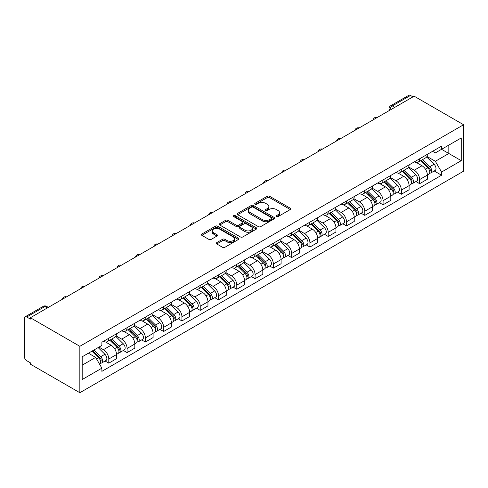 <?xml version="1.0" encoding="UTF-8"?>
<svg xmlns="http://www.w3.org/2000/svg" width="488" height="488" viewBox="0 0 488 488"><rect width="100%" height="100%" fill="white"/><g stroke="black" fill="none" stroke-linecap="round" stroke-linejoin="round"><path stroke-width="0.73" d="M276.44 216.593A1.141 0.659 0 0 0 278.056 216.593L290.281 209.535A1.629 0.939 0 0 0 290.756 208.87A1.629 0.939 0 0 0 290.281 208.205L269.565 196.249A1.629 0.939 0 0 0 267.265 196.249L255.041 203.307A1.141 0.659 0 0 0 254.712 203.77A1.141 0.659 0 0 0 255.041 204.24A1.141 0.659 0 0 0 256.651 204.24L258.237 203.325A5.209 3.007 0 0 1 265.6 203.325L267.326 204.319A5.209 3.007 0 0 1 268.851 206.448A5.209 3.007 0 0 1 267.326 208.571L265.74 209.486A1.141 0.659 0 0 0 265.411 209.95A1.141 0.659 0 0 0 265.74 210.413A1.141 0.659 0 0 0 267.351 210.413L268.937 209.504A5.209 3.007 0 0 1 276.299 209.504L278.026 210.499A5.209 3.007 0 0 1 279.551 212.622A5.209 3.007 0 0 1 278.026 214.75L276.44 215.666A1.141 0.659 0 0 0 276.11 216.129A1.141 0.659 0 0 0 276.44 216.593L276.44 215.666M216.757 242.615A1.629 0.939 0 0 0 216.282 243.28A1.629 0.939 0 0 0 216.757 243.945L222.571 247.3A1.629 0.939 0 0 0 224.87 247.3L238.449 239.462A1.629 0.939 0 0 0 238.925 238.797A1.629 0.939 0 0 0 238.449 238.132L217.739 226.176A1.629 0.939 0 0 0 215.434 226.176L201.861 234.014A1.629 0.939 0 0 0 201.385 234.679A1.629 0.939 0 0 0 201.861 235.338L208.876 239.394A1.629 0.939 0 0 0 211.176 239.394L216.989 236.039A1.629 0.939 0 0 0 217.465 235.375A1.629 0.939 0 0 0 216.989 234.71L213.506 232.703A4.355 2.513 0 0 1 212.231 230.922A4.355 2.513 0 0 1 214.921 228.604A4.355 2.513 0 0 1 219.661 229.146L233.301 237.016A4.355 2.513 0 0 1 234.569 238.797A4.355 2.513 0 0 1 231.885 241.115A4.355 2.513 0 0 1 227.14 240.572L224.87 239.26A1.629 0.939 0 0 0 222.571 239.26L216.757 242.615L216.757 243.945M79.843 346.303L30.378 317.743L414.135 96.185L463.6 124.739L79.843 346.303L79.843 392.724L463.6 171.166L463.6 124.739M258.353 226.639A1.629 0.939 0 0 0 260.653 226.639L274.226 218.801A1.629 0.939 0 0 0 274.707 218.136A1.629 0.939 0 0 0 274.226 217.471L253.516 205.515A1.629 0.939 0 0 0 251.216 205.515L237.644 213.354A1.629 0.939 0 0 0 237.162 214.019A1.629 0.939 0 0 0 237.644 214.683L258.353 226.639M234.124 216.837A1.141 0.659 0 0 1 235.283 217.001L235.283 215.647L256.334 227.804A1.629 0.939 0 0 1 256.816 228.463A1.629 0.939 0 0 1 256.334 229.128L242.762 236.967A1.629 0.939 0 0 1 240.462 236.967L219.752 225.011L219.752 223.681A1.629 0.939 0 0 0 219.271 224.346A1.629 0.939 0 0 0 219.752 225.011M219.752 223.681L225.56 220.326A1.629 0.939 0 0 1 227.859 220.326L236.259 225.175A1.629 0.939 0 0 0 238.559 225.175L242.414 222.955A1.629 0.939 0 0 0 242.89 222.29A1.629 0.939 0 0 0 242.414 221.625L233.673 216.574A1.141 0.659 0 0 1 233.337 216.111A1.141 0.659 0 0 1 234.039 215.501A1.141 0.659 0 0 1 235.283 215.647M30.378 317.743L30.378 319.097L26.742 316.999A3.312 1.915 -120 0 0 25.089 316.834A3.312 1.915 -120 0 0 24.4 318.353L24.4 356.655A3.312 1.915 -120 0 0 26.742 360.717L30.378 362.816L30.378 364.17L79.843 392.724M394.798 107.348L392.334 105.927A3.312 1.915 60 0 0 390.675 105.762L408.846 95.276A3.312 1.915 60 0 1 410.5 95.441L392.334 105.927A3.312 1.915 120 0 0 389.991 109.989L389.991 110.123M412.964 96.862L410.5 95.441M419.643 158.783A7.625 4.404 60 0 1 418.063 162.205L425.804 157.74A7.625 4.404 -120 0 0 427.378 154.312M408.663 166.994L414.251 170.214A7.625 4.404 60 0 1 419.643 179.554L427.378 175.088A7.625 4.404 -120 0 0 421.992 165.749L416.453 162.553M427.378 175.088L427.378 179.218L419.643 183.683L415.935 181.542M418.063 162.205A7.625 4.404 60 0 1 414.312 161.857M419.643 179.554L419.643 183.683M401.362 169.336A7.625 4.404 60 0 1 399.782 172.758L407.517 168.293A7.625 4.404 -120 0 0 409.096 164.871M397.653 192.101L401.362 194.242L409.096 189.777L409.096 185.647A7.625 4.404 -120 0 0 403.704 176.308L398.165 173.112M399.782 172.758A7.625 4.404 60 0 1 396.024 172.416M390.382 177.547L395.969 180.774A7.625 4.404 60 0 1 401.362 190.113L401.362 194.242M383.074 179.895A7.625 4.404 60 0 1 381.494 183.317L389.229 178.852A7.625 4.404 -120 0 0 390.809 175.43M379.365 202.654L383.074 204.795L390.809 200.33L390.809 196.206A7.625 4.404 -120 0 0 385.416 186.867L379.884 183.665M381.494 183.317A7.625 4.404 60 0 1 377.743 182.976M372.094 188.106L377.681 191.333A7.625 4.404 60 0 1 383.074 200.672L383.074 204.795M364.786 190.454A7.625 4.404 60 0 1 363.212 193.876L370.947 189.405A7.625 4.404 -120 0 0 372.527 185.983M361.077 213.213L364.786 215.354L372.527 210.889L372.527 206.76A7.625 4.404 -120 0 0 367.135 197.42L361.596 194.224M363.212 193.876A7.625 4.404 60 0 1 359.455 193.529M353.812 198.665L359.4 201.886A7.625 4.404 60 0 1 364.786 211.225L364.786 215.354M346.504 201.007A7.625 4.404 60 0 1 344.925 204.429L352.659 199.964A7.625 4.404 -120 0 0 354.239 196.542M342.796 223.772L346.504 225.913L354.239 221.448L354.239 217.319A7.625 4.404 -120 0 0 348.847 207.98L343.308 204.783M344.925 204.429A7.625 4.404 60 0 1 341.173 204.088M335.524 209.218L341.112 212.445A7.625 4.404 60 0 1 346.504 221.784L346.504 225.913M328.217 211.566A7.625 4.404 60 0 1 326.637 214.988L334.378 210.523A7.625 4.404 -120 0 0 335.951 207.101M324.508 234.325L328.217 236.466L335.951 232.001L335.951 227.872A7.625 4.404 -120 0 0 330.565 218.539L325.026 215.336M326.637 214.988A7.625 4.404 60 0 1 322.885 214.647M317.237 219.777L322.824 223.004A7.625 4.404 60 0 1 328.217 232.343L328.217 236.466M309.935 222.119A7.625 4.404 60 0 1 308.355 225.547L316.09 221.076A7.625 4.404 -120 0 0 317.67 217.654M306.226 244.884L309.935 247.026L317.67 242.56L317.67 238.431A7.625 4.404 -120 0 0 312.277 229.092L306.738 225.895M308.355 225.547A7.625 4.404 60 0 1 304.597 225.2M298.955 230.336L304.543 233.557A7.625 4.404 60 0 1 309.935 242.896L309.935 247.026M291.647 232.678A7.625 4.404 60 0 1 290.067 236.101L297.802 231.635A7.625 4.404 -120 0 0 299.382 228.213M287.938 255.444L291.647 257.585L299.382 253.119L299.382 248.99A7.625 4.404 -120 0 0 293.989 239.651L288.457 236.454M290.067 236.101A7.625 4.404 60 0 1 286.316 235.759M280.667 240.889L286.255 244.116A7.625 4.404 60 0 1 291.647 253.455L291.647 257.585M273.359 243.237A7.625 4.404 60 0 1 271.786 246.66L279.52 242.194A7.625 4.404 -120 0 0 281.1 238.772M269.651 265.997L273.359 268.138L281.1 263.673L281.1 259.543A7.625 4.404 -120 0 0 275.708 250.204L270.169 247.007M271.786 246.66A7.625 4.404 60 0 1 268.028 246.318M262.385 251.448L267.973 254.675A7.625 4.404 60 0 1 273.359 264.014L273.359 268.138M255.078 253.791A7.625 4.404 60 0 1 253.498 257.219L261.233 252.747A7.625 4.404 -120 0 0 262.812 249.325M251.369 276.556L255.078 278.697L262.812 274.232L262.812 270.102A7.625 4.404 -120 0 0 257.42 260.763L251.881 257.566M253.498 257.219A7.625 4.404 60 0 1 249.746 256.871M244.098 262.001L249.685 265.228A7.625 4.404 60 0 1 255.078 274.567L255.078 278.697M236.79 264.35A7.625 4.404 60 0 1 235.21 267.772L242.951 263.306A7.625 4.404 -120 0 0 244.525 259.884M233.081 287.115L236.79 289.256L244.525 284.785L244.525 280.661A7.625 4.404 -120 0 0 239.138 271.322L233.599 268.125M235.21 267.772A7.625 4.404 60 0 1 231.458 267.43M225.81 272.56L231.397 275.787A7.625 4.404 60 0 1 236.79 285.126L236.79 289.256M218.508 274.909A7.625 4.404 60 0 1 216.928 278.331L224.663 273.866A7.625 4.404 -120 0 0 226.243 270.444M214.799 297.668L218.508 299.809L226.243 295.344L226.243 291.214A7.625 4.404 -120 0 0 220.851 281.875L215.312 278.678M216.928 278.331A7.625 4.404 60 0 1 213.171 277.983M207.528 283.119L213.116 286.346A7.625 4.404 60 0 1 218.508 295.685L218.508 299.809M200.22 285.462A7.625 4.404 60 0 1 198.64 288.884L206.375 284.419A7.625 4.404 -120 0 0 207.955 280.996M196.511 308.227L200.22 310.368L207.955 305.903L207.955 301.773A7.625 4.404 -120 0 0 202.563 292.434L197.03 289.238M198.64 288.884A7.625 4.404 60 0 1 194.889 288.542M189.24 293.672L194.828 296.899A7.625 4.404 60 0 1 200.22 306.238L200.22 310.368M181.933 296.021A7.625 4.404 60 0 1 180.359 299.443L188.094 294.978A7.625 4.404 -120 0 0 189.673 291.556M178.224 318.786L181.933 320.927L189.673 316.456L189.673 312.332A7.625 4.404 -120 0 0 184.281 302.993L178.742 299.797M180.359 299.443A7.625 4.404 60 0 1 176.601 299.101M170.959 304.231L176.546 307.458A7.625 4.404 60 0 1 181.933 316.797L181.933 320.927M163.651 306.58A7.625 4.404 60 0 1 162.071 310.002L169.806 305.537A7.625 4.404 -120 0 0 171.386 302.109M159.942 329.339L163.651 331.48L171.386 327.015L171.386 322.885A7.625 4.404 -120 0 0 165.993 313.546L160.454 310.35M162.071 310.002A7.625 4.404 60 0 1 158.319 309.654M152.671 314.79L158.258 318.017A7.625 4.404 60 0 1 163.651 327.356L163.651 331.48M145.363 317.133A7.625 4.404 60 0 1 143.783 320.555L151.524 316.09A7.625 4.404 -120 0 0 153.098 312.668M141.654 339.898L145.363 342.039L153.098 337.574L153.098 333.444A7.625 4.404 -120 0 0 147.712 324.105L142.173 320.909M143.783 320.555A7.625 4.404 60 0 1 140.032 320.213M134.383 325.344L139.971 328.57A7.625 4.404 60 0 1 145.363 337.91L145.363 342.039M127.081 327.692A7.625 4.404 60 0 1 125.501 331.114L133.236 326.649A7.625 4.404 -120 0 0 134.816 323.227M123.373 350.451L127.081 352.598L134.816 348.127L134.816 344.003A7.625 4.404 -120 0 0 129.424 334.664L123.885 331.468M125.501 331.114A7.625 4.404 60 0 1 121.744 330.772M116.101 335.903L121.689 339.13A7.625 4.404 60 0 1 127.081 348.469L127.081 352.598M108.793 338.251A7.625 4.404 60 0 1 107.214 341.673L114.948 337.208A7.625 4.404 -120 0 0 116.528 333.78M105.085 361.01L108.793 363.151L116.528 358.686L116.528 354.556A7.625 4.404 -120 0 0 111.136 345.217L105.603 342.021M107.214 341.673A7.625 4.404 60 0 1 103.462 341.325M98.948 347.114L103.401 349.683A7.625 4.404 60 0 1 108.793 359.022L108.793 363.151M432.6 151.304L435.351 152.89L461.258 137.939L448.832 145.113L448.832 153.5L435.351 161.284L426.951 156.434M441.561 149.304L461.258 160.674L441.567 172.044L435.351 161.284M461.258 137.939L461.258 160.674M82.185 365.183L95.666 357.399L101.876 368.159L101.876 371.344L441.567 175.222L441.567 172.044M101.876 368.159L82.185 379.53L82.185 356.789L101.876 345.425L101.876 342.24L441.567 146.126L441.567 149.304M95.666 357.399L88.401 353.202M434.222 170.983L441.567 175.222M276.897 216.751L278.026 216.105A5.209 3.007 0 0 0 279.551 213.976L279.551 212.622M268.851 206.448L268.851 207.796A5.209 3.007 0 0 1 267.326 209.925L266.198 210.578M290.281 208.205L290.281 209.535L269.565 197.603A1.629 0.939 0 0 0 267.265 197.603L255.499 204.399M274.207 218.813L253.516 206.869A1.629 0.939 0 0 0 251.216 206.869L237.662 214.696L237.644 213.354M271.352 218.6A1.141 0.659 0 0 0 271.688 218.136A1.141 0.659 0 0 0 271.352 217.672L253.174 207.174A1.141 0.659 0 0 0 251.564 207.174L249.893 208.138A5.209 3.007 0 0 0 248.368 210.267A5.209 3.007 0 0 0 249.893 212.39L262.318 219.563A5.209 3.007 0 0 0 269.681 219.563L271.352 218.6L271.352 219.954A1.141 0.659 0 0 0 271.688 219.49L271.688 218.136M248.368 210.267L248.368 211.621A5.209 3.007 0 0 0 249.893 213.744L249.893 212.39M271.352 219.954L269.681 220.918A5.209 3.007 0 0 1 262.318 220.918L249.893 213.744M219.771 225.023L225.56 221.68L225.56 220.326M242.89 222.29L242.89 223.644A1.629 0.939 0 0 1 242.414 224.303L238.559 226.53A1.629 0.939 0 0 1 236.259 226.53L227.859 221.68A1.629 0.939 0 0 0 225.56 221.68M235.283 217.001L256.316 229.14M244.976 230.208A4.355 2.513 0 0 0 249.722 230.757A4.355 2.513 0 0 0 252.406 228.433A4.355 2.513 0 0 0 251.131 226.658L246.33 223.882A1.629 0.939 0 0 0 244.024 223.882L240.169 226.109A1.629 0.939 0 0 0 239.693 226.774A1.629 0.939 0 0 0 240.169 227.439L244.976 230.208L244.976 231.562A4.355 2.513 0 0 0 249.722 232.105A4.355 2.513 0 0 0 252.406 229.787L252.406 228.433M239.693 226.774L239.693 228.128A1.629 0.939 0 0 0 240.169 228.793L240.169 227.439M244.976 231.562L240.169 228.793M234.569 238.797L234.569 240.151A4.355 2.513 0 0 1 231.885 242.469A4.355 2.513 0 0 1 227.14 241.926L224.87 240.614A1.629 0.939 0 0 0 222.571 240.614L216.782 243.957M212.231 230.922L212.231 232.276A4.355 2.513 0 0 0 213.506 234.057L213.506 232.703M216.989 234.71L216.989 236.039L213.506 234.057M238.425 239.474L217.739 227.53A1.629 0.939 0 0 0 215.434 227.53L201.879 235.356M420.632 160.723L427.83 167.829A4.142 2.391 60 0 1 428.928 174.045L427.378 174.936M422.065 162.138L425.121 163.901M421.431 160.259L429.318 168.043A1.989 1.147 60 0 1 429.843 171.026A1.989 1.147 60 0 1 429.66 171.099M422.62 159.576L429.824 166.683A4.142 2.391 60 0 1 430.916 172.892A4.142 2.391 60 0 1 429.666 173.026M426.652 156.953L434.045 164.243A4.142 2.391 60 0 1 435.137 170.458L430.916 172.892M402.344 171.282L409.548 178.388A4.142 2.391 60 0 1 410.64 184.598L409.096 185.495M403.777 172.697L406.833 174.46M403.143 170.818L411.03 178.602A1.989 1.147 60 0 1 411.555 181.585A1.989 1.147 60 0 1 411.372 181.658M404.339 170.129L411.543 177.236A4.142 2.391 60 0 1 412.635 183.451A4.142 2.391 60 0 1 411.384 183.586M408.365 167.506L415.758 174.802A4.142 2.391 60 0 1 416.85 181.011L412.635 183.451M384.056 181.835L391.26 188.941A4.142 2.391 60 0 1 392.352 195.157L390.809 196.048M385.496 183.256L388.546 185.019M384.855 181.377L392.742 189.161A1.989 1.147 60 0 1 393.267 192.138A1.989 1.147 60 0 1 393.09 192.211M386.051 180.688L393.255 187.795A4.142 2.391 60 0 1 394.347 194.004A4.142 2.391 60 0 1 393.096 194.139M390.083 178.065L397.476 185.355A4.142 2.391 60 0 1 398.568 191.571L394.347 194.004M365.774 192.394L372.978 199.501A4.142 2.391 60 0 1 374.07 205.716L372.521 206.607M367.208 193.809L370.264 195.572M366.573 191.93L374.461 199.714A1.989 1.147 60 0 1 374.985 202.697A1.989 1.147 60 0 1 374.802 202.77M367.763 191.241L374.967 198.348A4.142 2.391 60 0 1 376.065 204.564A4.142 2.391 60 0 1 374.808 204.698M371.795 188.624L379.188 195.914A4.142 2.391 60 0 1 380.28 202.13L376.065 204.564M347.486 202.953L354.691 210.06A4.142 2.391 60 0 1 355.782 216.269L354.239 217.166M348.926 204.368L351.976 206.131M348.286 202.489L356.173 210.273A1.989 1.147 60 0 1 356.697 213.256A1.989 1.147 60 0 1 356.521 213.329M349.481 201.8L356.685 208.907A4.142 2.391 60 0 1 357.777 215.123A4.142 2.391 60 0 1 356.527 215.251M353.513 199.177L360.9 206.473A4.142 2.391 60 0 1 361.998 212.683L357.777 215.123M329.205 213.506L336.403 220.613A4.142 2.391 60 0 1 337.501 226.829L335.951 227.719M330.638 214.927L333.694 216.69M330.004 213.049L337.891 220.826A1.989 1.147 60 0 1 338.416 223.809A1.989 1.147 60 0 1 338.233 223.882M331.193 212.359L338.397 219.466A4.142 2.391 60 0 1 339.489 225.676A4.142 2.391 60 0 1 338.239 225.81M335.225 209.736L342.619 217.026A4.142 2.391 60 0 1 343.711 223.242L339.489 225.676M310.917 224.065L318.121 231.172A4.142 2.391 60 0 1 319.213 237.388L317.67 238.278M312.35 225.48L315.407 227.243M311.716 223.602L319.603 231.385A1.989 1.147 60 0 1 320.128 234.368A1.989 1.147 60 0 1 319.945 234.441M312.912 222.912L320.116 230.019A4.142 2.391 60 0 1 321.208 236.235A4.142 2.391 60 0 1 319.957 236.369M316.938 220.295L324.331 227.585A4.142 2.391 60 0 1 325.423 233.801L321.208 236.235M292.629 234.624L299.833 241.731A4.142 2.391 60 0 1 300.925 247.941L299.382 248.837M294.069 236.039L297.119 237.802M293.428 234.161L301.316 241.944A1.989 1.147 60 0 1 301.846 244.927A1.989 1.147 60 0 1 301.663 244.994M294.624 233.471L301.828 240.578A4.142 2.391 60 0 1 302.92 246.794A4.142 2.391 60 0 1 301.669 246.922M298.656 230.848L306.049 238.144A4.142 2.391 60 0 1 307.141 244.354L302.92 246.794M274.347 245.177L281.552 252.284A4.142 2.391 60 0 1 282.644 258.5L281.094 259.39M275.781 246.599L278.837 248.361M275.147 244.72L283.034 252.497A1.989 1.147 60 0 1 283.558 255.48A1.989 1.147 60 0 1 283.375 255.553M276.336 244.03L283.54 251.137A4.142 2.391 60 0 1 284.638 257.347A4.142 2.391 60 0 1 283.382 257.481M280.368 241.407L287.761 248.697A4.142 2.391 60 0 1 288.853 254.913L284.638 257.347M256.06 255.736L263.264 262.843A4.142 2.391 60 0 1 264.356 269.059L262.812 269.949M257.499 257.152L260.549 258.914M256.859 255.273L264.746 263.056A1.989 1.147 60 0 1 265.271 266.039A1.989 1.147 60 0 1 265.094 266.113M258.054 254.584L265.259 261.69A4.142 2.391 60 0 1 266.35 267.906A4.142 2.391 60 0 1 265.1 268.04M262.087 251.96L269.474 259.256A4.142 2.391 60 0 1 270.572 265.472L266.35 267.906M237.778 266.296L244.976 273.402A4.142 2.391 60 0 1 246.074 279.612L244.525 280.502M239.211 267.711L242.268 269.474M238.577 265.832L246.464 273.615A1.989 1.147 60 0 1 246.989 276.598A1.989 1.147 60 0 1 246.806 276.666M239.767 265.143L246.971 272.249A4.142 2.391 60 0 1 248.063 278.465A4.142 2.391 60 0 1 246.812 278.593M243.799 262.52L251.192 269.815A4.142 2.391 60 0 1 252.284 276.025L248.063 278.465M219.49 276.849L226.694 283.955A4.142 2.391 60 0 1 227.786 290.171L226.243 291.061M220.924 278.27L223.98 280.033M220.289 276.391L228.177 284.168A1.989 1.147 60 0 1 228.701 287.151A1.989 1.147 60 0 1 228.518 287.225M221.485 275.702L228.689 282.808A4.142 2.391 60 0 1 229.781 289.018A4.142 2.391 60 0 1 228.53 289.152M225.511 273.079L232.904 280.368A4.142 2.391 60 0 1 233.996 286.584L229.781 289.018M201.202 287.408L208.406 294.514A4.142 2.391 60 0 1 209.498 300.724L207.955 301.621M202.642 288.823L205.692 290.586M202.001 286.944L209.889 294.728A1.989 1.147 60 0 1 210.419 297.711A1.989 1.147 60 0 1 210.236 297.784M203.197 286.255L210.401 293.361A4.142 2.391 60 0 1 211.493 299.577A4.142 2.391 60 0 1 210.243 299.711M207.229 283.632L214.622 290.927A4.142 2.391 60 0 1 215.714 297.137L211.493 299.577M182.921 297.967L190.125 305.073A4.142 2.391 60 0 1 191.217 311.283L189.667 312.174M184.354 299.382L187.41 301.145M183.72 297.503L191.607 305.287A1.989 1.147 60 0 1 192.132 308.27A1.989 1.147 60 0 1 191.949 308.337M184.909 296.814L192.113 303.92A4.142 2.391 60 0 1 193.211 310.13A4.142 2.391 60 0 1 191.955 310.264M188.941 294.191L196.335 301.486A4.142 2.391 60 0 1 197.426 307.696L193.211 310.13M164.633 308.52L171.837 315.626A4.142 2.391 60 0 1 172.929 321.842L171.386 322.733M166.072 309.941L169.123 311.704M165.432 308.062L173.319 315.84A1.989 1.147 60 0 1 173.844 318.823A1.989 1.147 60 0 1 173.667 318.896M166.628 307.373L173.832 314.479A4.142 2.391 60 0 1 174.924 320.689A4.142 2.391 60 0 1 173.673 320.823M170.66 304.75L178.047 312.039A4.142 2.391 60 0 1 179.145 318.255L174.924 320.689M146.351 319.079L153.549 326.185A4.142 2.391 60 0 1 154.647 332.395L153.098 333.292M147.785 320.494L150.841 322.257M147.15 318.615L155.038 326.399A1.989 1.147 60 0 1 155.562 329.382A1.989 1.147 60 0 1 155.379 329.455M148.34 317.926L155.544 325.032A4.142 2.391 60 0 1 156.636 331.248A4.142 2.391 60 0 1 155.385 331.382M152.372 315.303L159.765 322.599A4.142 2.391 60 0 1 160.857 328.808L156.636 331.248M128.063 329.632L135.267 336.738A4.142 2.391 60 0 1 136.359 342.954L134.816 343.845M129.503 331.053L132.553 332.816M128.863 329.174L136.75 336.958A1.989 1.147 60 0 1 137.274 339.935A1.989 1.147 60 0 1 137.091 340.008M130.058 328.485L137.262 335.591A4.142 2.391 60 0 1 138.354 341.801A4.142 2.391 60 0 1 137.104 341.935M134.084 325.862L141.477 333.158A4.142 2.391 60 0 1 142.575 339.367L138.354 341.801M109.776 340.191L116.98 347.297A4.142 2.391 60 0 1 118.072 353.513L116.528 354.404M111.215 341.606L114.265 343.369M110.575 339.733L118.462 347.511A1.989 1.147 60 0 1 118.993 350.494A1.989 1.147 60 0 1 118.81 350.567M111.77 339.044L118.974 346.151A4.142 2.391 60 0 1 120.066 352.36A4.142 2.391 60 0 1 118.816 352.495M115.802 336.421L123.196 343.711A4.142 2.391 60 0 1 124.287 349.926L120.066 352.36M91.921 351.171L98.698 357.856A4.142 2.391 60 0 1 99.79 364.066L99.582 364.188M92.927 352.165L95.983 353.928M92.72 350.707L100.18 358.07A1.989 1.147 60 0 1 100.705 361.053A1.989 1.147 60 0 1 100.522 361.126M93.916 350.018L100.687 356.704A4.142 2.391 60 0 1 101.785 362.92A4.142 2.391 60 0 1 100.528 363.054M98.131 347.584L104.908 354.27A4.142 2.391 60 0 1 106 360.48L101.785 362.92M390.107 110.056L389.991 109.989A3.312 1.915 0 0 1 389.021 108.635L389.021 110.684M127.081 348.469L134.816 344.003M145.363 337.91L153.098 333.444M163.651 327.356L171.386 322.885M181.933 316.797L189.673 312.332M200.22 306.238L207.955 301.773M218.508 295.685L226.243 291.214M236.79 285.126L244.525 280.661M255.078 274.567L262.812 270.102M273.359 264.014L281.1 259.543M291.647 253.455L299.382 248.99M309.935 242.896L317.67 238.431M328.217 232.343L335.951 227.872M346.504 221.784L354.239 217.319M364.786 211.225L372.527 206.76M383.074 200.672L390.809 196.206M401.362 190.113L409.096 185.647M108.793 359.022L116.528 354.556M103.401 349.683L111.136 345.217M121.689 339.13L129.424 334.664M139.971 328.57L147.712 324.105M158.258 318.017L165.993 313.546M176.546 307.458L184.281 302.993M194.828 296.899L202.563 292.434M213.116 286.346L220.851 281.875M231.397 275.787L239.138 271.322M249.685 265.228L257.42 260.763M267.973 254.675L275.708 250.204M286.255 244.116L293.989 239.651M304.543 233.557L312.277 229.092M322.824 223.004L330.565 218.539M341.112 212.445L348.847 207.98M359.4 201.886L367.135 197.42M377.681 191.333L385.416 186.867M395.969 180.774L403.704 176.308M414.251 170.214L421.992 165.749M377.126 117.553A3.312 1.915 120 0 0 375.662 118.395M358.839 128.106A3.312 1.915 120 0 0 357.375 128.954M340.557 138.665A3.312 1.915 120 0 0 339.093 139.513M322.269 149.224A3.312 1.915 120 0 0 320.805 150.066M303.981 159.777A3.312 1.915 120 0 0 302.517 160.625M285.7 170.336A3.312 1.915 120 0 0 284.236 171.178M267.412 180.895A3.312 1.915 120 0 0 265.948 181.737M249.13 191.448A3.312 1.915 120 0 0 247.666 192.296M230.842 202.008A3.312 1.915 120 0 0 229.378 202.849M212.554 212.561A3.312 1.915 120 0 0 211.09 213.409M194.273 223.12A3.312 1.915 120 0 0 192.809 223.968M175.985 233.679A3.312 1.915 120 0 0 174.521 234.521M157.703 244.232A3.312 1.915 120 0 0 156.239 245.08M139.416 254.791A3.312 1.915 120 0 0 137.952 255.639M121.128 265.35A3.312 1.915 120 0 0 119.664 266.192M102.846 275.903A3.312 1.915 120 0 0 101.382 276.751M84.558 286.462A3.312 1.915 120 0 0 83.094 287.31M66.276 297.021A3.312 1.915 120 0 0 64.812 297.863M47.373 307.928L44.914 306.513L26.742 316.999M48.343 307.373L46.567 306.348A3.312 1.915 120 0 0 44.914 306.513A3.312 1.915 60 0 0 43.255 306.348L25.089 316.834M278.026 216.105L278.026 214.75M265.74 210.413L265.74 209.486M267.326 209.925L267.326 208.571M255.041 204.24L255.041 203.307M267.265 197.603L267.265 196.249M269.565 197.603L269.565 196.249M251.216 206.869L251.216 205.515M253.516 206.869L253.516 205.515M274.226 218.801L274.226 217.471M262.318 220.918L262.318 219.563M269.681 220.918L269.681 219.563M227.859 221.68L227.859 220.326M236.259 226.53L236.259 225.175M238.559 226.53L238.559 225.175M242.414 224.303L242.414 222.955M256.334 229.128L256.334 227.804M222.571 240.614L222.571 239.26M224.87 240.614L224.87 239.26M227.14 241.926L227.14 240.572M201.861 235.338L201.861 234.014M215.434 227.53L215.434 226.176M217.739 227.53L217.739 226.176M238.449 239.462L238.449 238.132M427.83 167.829L425.451 169.202M430.251 170.117L429.507 170.55M434.045 164.243L429.824 166.683M409.548 178.388L407.169 179.761M411.97 180.676L411.219 181.103M415.758 174.802L411.543 177.236M391.26 188.941L388.881 190.32M393.682 191.229L392.938 191.662M397.476 185.355L393.255 187.795M372.978 199.501L370.593 200.873M375.394 201.788L374.65 202.215M379.188 195.914L374.967 198.348M354.691 210.06L352.312 211.432M357.112 212.341L356.362 212.774M360.9 206.473L356.685 208.907M336.403 220.613L334.024 221.991M338.825 222.9L338.08 223.333M342.619 217.026L338.397 219.466M318.121 231.172L315.742 232.544M320.543 233.459L319.793 233.886M324.331 227.585L320.116 230.019M299.833 241.731L297.454 243.103M302.255 244.012L301.511 244.445M306.049 238.144L301.828 240.578M281.552 252.284L279.166 253.662M283.967 254.571L283.223 255.004M287.761 248.697L283.54 251.137M263.264 262.843L260.885 264.215M265.685 265.13L264.935 265.557M269.474 259.256L265.259 261.69M244.976 273.402L242.597 274.774M247.398 275.683L246.654 276.116M251.192 269.815L246.971 272.249M226.694 283.955L224.315 285.334M229.116 286.243L228.366 286.676M232.904 280.368L228.689 282.808M208.406 294.514L206.028 295.887M210.828 296.802L210.084 297.229M214.622 290.927L210.401 293.361M190.125 305.073L187.74 306.446M192.54 307.355L191.796 307.788M196.335 301.486L192.113 303.92M171.837 315.626L169.458 316.999M174.259 317.914L173.508 318.347M178.047 312.039L173.832 314.479M153.549 326.185L151.17 327.558M155.971 328.473L155.227 328.9M159.765 322.599L155.544 325.032M135.267 336.738L132.888 338.117M137.689 339.026L136.939 339.459M141.477 333.158L137.262 335.591M116.98 347.297L114.601 348.67M119.401 349.585L118.657 350.018M123.196 343.711L118.974 346.151M98.698 357.856L96.618 359.052M101.114 360.144L100.369 360.571M104.908 354.27L100.687 356.704M377.407 117.388A3.312 3.312 0 0 0 373.155 119.847M359.119 127.947A3.312 3.312 0 0 0 354.868 130.4M340.837 138.501A3.312 3.312 0 0 0 336.58 140.959M322.55 149.06A3.312 3.312 0 0 0 318.298 151.518M304.262 159.619A3.312 3.312 0 0 0 300.01 162.071M285.98 170.172A3.312 3.312 0 0 0 281.728 172.63M267.692 180.731A3.312 3.312 0 0 0 263.441 183.189M249.411 191.29A3.312 3.312 0 0 0 245.153 193.742M231.123 201.843A3.312 3.312 0 0 0 226.871 204.301M212.835 212.402A3.312 3.312 0 0 0 208.583 214.854M194.553 222.955A3.312 3.312 0 0 0 190.302 225.413M176.266 233.514A3.312 3.312 0 0 0 172.014 235.972M157.984 244.073A3.312 3.312 0 0 0 153.726 246.525M139.696 254.626A3.312 3.312 0 0 0 135.444 257.084M121.414 265.185A3.312 3.312 0 0 0 117.157 267.644M103.127 275.744A3.312 3.312 0 0 0 98.875 278.197M84.839 286.297A3.312 3.312 0 0 0 80.587 288.756M66.557 296.856A3.312 3.312 0 0 0 62.299 299.315M46.567 306.348A3.312 3.312 0 0 0 43.255 306.348M390.675 105.762A3.312 3.312 0 0 0 389.021 108.635"/></g></svg>
